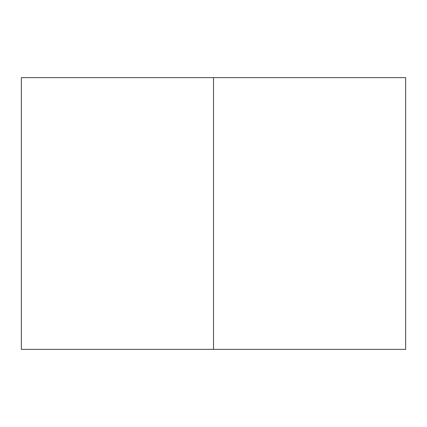 <?xml version="1.0" encoding="UTF-8"?>
<svg xmlns="http://www.w3.org/2000/svg" width="427" height="427" viewBox="0 0 427 427"><rect width="100%" height="100%" fill="white"/><g stroke="black" fill="none" stroke-linecap="round" stroke-linejoin="round"><path stroke-width="0.64" d="M405.65 77.629L405.65 349.371L213.5 349.371L213.5 77.629L405.65 77.629L213.5 77.629L213.5 349.371L21.35 349.371L21.35 77.629L213.5 77.629L21.35 77.629L21.35 349.371L21.35 77.629L21.35 349.371L405.65 349.371L405.65 77.629"/></g></svg>
